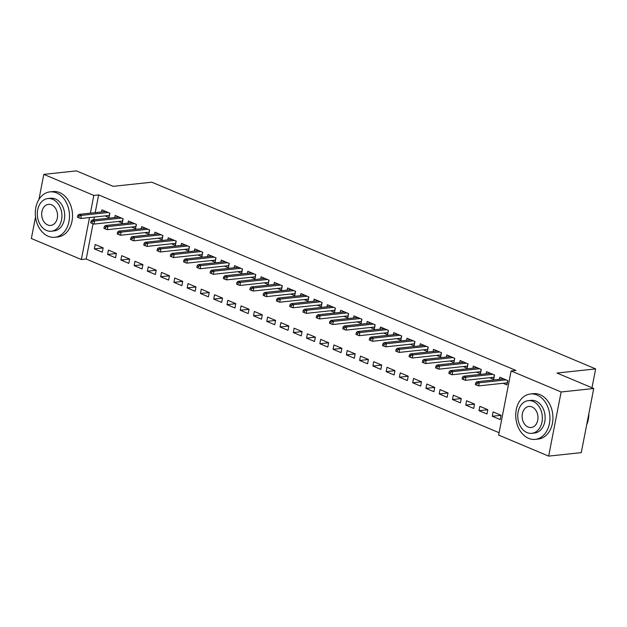 <?xml version="1.0" encoding="UTF-8"?>
<svg xmlns="http://www.w3.org/2000/svg" width="627" height="627" viewBox="0 0 627 627"><rect width="100%" height="100%" fill="white"/><g stroke="black" fill="none" stroke-linecap="round" stroke-linejoin="round"><path stroke-width="0.94" d="M93.047 223.721L86.189 259.022L499.108 432.724M86.189 259.022L81.353 259.539L31.35 238.503L35.535 216.989M38.945 199.425L43.812 174.377L76.431 170.881L113.173 186.337L151.828 182.198L595.65 368.903L556.995 373.041L593.738 388.497L581.268 452.623L548.656 456.119L498.653 435.083L511.115 370.949L561.126 391.985L548.656 456.119M591.982 387.76L595.65 368.903M115.556 257.783L116.403 253.449L108.44 250.102L107.601 254.437L115.556 257.783M118.385 221.472L122.296 223.118L123.135 218.784L115.18 215.437L114.772 217.545M142.086 268.944L142.925 264.61L134.97 261.263L134.131 265.597L142.086 268.944M144.915 232.633L148.826 234.279L149.665 229.944L141.71 226.598L141.294 228.706M168.616 280.104L169.455 275.77L161.5 272.424L160.653 276.758L168.616 280.104M171.437 243.793L175.356 245.439L176.195 241.105L168.24 237.758L167.824 239.867M195.146 291.265L195.985 286.931L188.029 283.584L187.183 287.911L195.146 291.265M197.967 254.954L201.878 256.6L202.725 252.266L194.762 248.919L194.354 251.027M221.668 302.426L222.514 298.091L214.552 294.745L213.713 299.071L221.668 302.426M224.497 266.114L228.408 267.76L229.255 263.426L221.292 260.08L220.884 262.188M248.198 313.578L249.044 309.252L241.082 305.898L240.243 310.232L248.198 313.578M251.027 277.275L254.938 278.921L255.777 274.587L247.822 271.24L247.414 273.341M274.728 324.739L275.574 320.405L267.611 317.058L266.773 321.392L274.728 324.739M277.557 288.436L281.468 290.074L282.307 285.747L274.352 282.393L273.944 284.501M301.258 335.9L302.096 331.565L294.141 328.219L293.295 332.553L301.258 335.9M304.087 299.588L307.998 301.234L308.837 296.9L300.882 293.554L300.466 295.662M327.788 347.06L328.626 342.726L320.671 339.379L319.825 343.714L327.788 347.06M330.609 310.749L334.52 312.395L335.367 308.061L327.404 304.714L326.996 306.822M354.318 358.221L355.156 353.887L347.201 350.54L346.355 354.874L354.318 358.221M357.139 321.91L361.05 323.556L361.897 319.221L353.934 315.875L353.526 317.983M380.84 369.381L381.686 365.047L373.723 361.701L372.885 366.035L380.84 369.381M383.669 333.07L387.58 334.716L388.426 330.382L380.464 327.035L380.056 329.144M407.37 380.542L408.216 376.208L400.253 372.861L399.415 377.195L407.37 380.542M410.199 344.231L414.11 345.877L414.949 341.543L406.994 338.196L406.586 340.304M433.9 391.703L434.738 387.368L426.783 384.022L425.945 388.348L433.9 391.703M436.729 355.391L440.64 357.037L441.479 352.703L433.523 349.357L433.108 351.465M460.43 402.855L461.268 398.529L453.313 395.175L452.467 399.509L460.43 402.855M463.259 366.552L467.17 368.198L468.008 363.864L460.053 360.517L459.638 362.625M486.96 414.016L487.798 409.69L479.843 406.335L478.997 410.669L486.96 414.016M489.781 377.713L493.692 379.351L494.538 375.024L486.576 371.67L486.168 373.778M511.115 370.949L515.95 370.432L98.651 194.895L95.202 212.639M94.348 217.044L93.815 219.787M503.05 383.293L506.961 384.931L507.799 380.605L499.844 377.25L499.437 379.359M500.221 419.596L501.067 415.262L493.104 411.915L492.266 416.25L500.221 419.596M476.52 372.132L480.431 373.778L481.27 369.444L473.314 366.097L472.907 368.198M473.691 408.436L474.537 404.109L466.574 400.755L465.736 405.089L473.691 408.436M449.99 360.972L453.901 362.618L454.747 358.283L446.785 354.937L446.377 357.045M447.161 397.283L448.007 392.949L440.044 389.602L439.206 393.928L447.161 397.283M423.46 349.811L427.371 351.457L428.217 347.123L420.255 343.776L419.847 345.885M420.639 386.122L421.477 381.788L413.522 378.442L412.676 382.768L420.639 386.122M396.93 338.651L400.841 340.296L401.688 335.962L393.732 332.616L393.317 334.724M394.109 374.962L394.947 370.628L386.992 367.281L386.146 371.615L394.109 374.962M370.408 327.49L374.319 329.136L375.158 324.802L367.203 321.455L366.787 323.563M367.579 363.801L368.417 359.467L360.462 356.12L359.624 360.454L367.579 363.801M343.878 316.329L347.789 317.975L348.628 313.641L340.673 310.294L340.265 312.403M341.049 352.64L341.895 348.306L333.932 344.96L333.094 349.294L341.049 352.64M317.348 305.169L321.259 306.815L322.098 302.48L314.143 299.134L313.735 301.242M314.519 341.48L315.365 337.146L307.402 333.799L306.564 338.133L314.519 341.48M290.818 294.008L294.729 295.654L295.576 291.328L287.613 287.973L287.205 290.082M287.989 330.319L288.835 325.985L280.88 322.639L280.034 326.973L287.989 330.319M264.288 282.855L268.199 284.493L269.046 280.167L261.083 276.813L260.675 278.921M261.467 319.159L262.305 314.832L254.35 311.478L253.504 315.812L261.467 319.159M237.766 271.695L241.677 273.341L242.516 269.007L234.561 265.66L234.145 267.768M234.937 307.998L235.776 303.672L227.82 300.317L226.974 304.651L234.937 307.998M211.236 260.534L215.147 262.18L215.986 257.846L208.031 254.499L207.615 256.608M208.407 296.845L209.246 292.511L201.291 289.165L200.452 293.491L208.407 296.845M184.706 249.374L188.617 251.019L189.456 246.685L181.501 243.339L181.093 245.447M181.877 285.685L182.723 281.351L174.761 278.004L173.922 282.338L181.877 285.685M158.176 238.213L162.087 239.859L162.934 235.525L154.971 232.178L154.563 234.286M155.347 274.524L156.194 270.19L148.231 266.843L147.392 271.178L155.347 274.524M131.646 227.052L135.557 228.698L136.404 224.364L128.441 221.017L128.033 223.126M128.825 263.364L129.664 259.029L121.709 255.683L120.862 260.017L128.825 263.364M105.117 215.892L109.027 217.538L109.874 213.204L101.911 209.857L101.503 211.965M102.295 252.203L103.134 247.869L95.179 244.522L94.332 248.856L102.295 252.203M43.812 174.377L93.823 195.412L90.374 213.156M89.512 217.561L81.353 259.539M593.738 388.497L561.126 391.985M98.651 194.895L93.823 195.412M501.051 415.309L492.266 416.25M487.79 409.729L478.997 410.669M474.529 404.149L465.736 405.089M461.26 398.568L452.467 399.509M447.999 392.988L439.206 393.928M434.73 387.408L425.945 388.348M421.469 381.827L412.676 382.768M408.208 376.247L399.415 377.195M394.939 370.675L386.146 371.615M381.678 365.094L372.885 366.035M368.41 359.514L359.624 360.454M355.148 353.934L346.355 354.874M341.887 348.353L333.094 349.294M328.619 342.773L319.825 343.714M315.357 337.193L306.564 338.133M302.089 331.612L293.295 332.553M288.828 326.032L280.034 326.973M275.559 320.452L266.773 321.392M262.298 314.872L253.504 315.812M249.037 309.291L240.243 310.232M235.768 303.711L226.974 304.651M222.507 298.131L213.713 299.071M209.238 292.55L200.452 293.491M195.977 286.97L187.183 287.911M182.716 281.39L173.922 282.338M169.447 275.817L160.653 276.758M156.186 270.237L147.392 271.178M142.917 264.657L134.131 265.597M129.656 259.076L120.862 260.017M116.395 253.496L107.601 254.437M103.126 247.916L94.332 248.856M506.404 382.932L507.274 383.293M477.029 383.418L475.705 382.862L475.368 384.594L476.692 385.15L477.029 383.418L479.263 382.783L476.881 381.772L503.755 378.896M506.138 379.899L479.263 382.783L478.66 385.903L507.227 382.838L507.674 380.55M476.692 385.15L478.66 385.903M476.881 381.772L475.705 382.862M493.143 377.352L494.013 377.713M463.768 377.838L462.436 377.282L462.099 379.014L463.431 379.57L463.768 377.838L466.002 377.203L463.612 376.192L490.486 373.316M492.877 374.327L466.002 377.203L465.391 380.323L493.966 377.258L494.405 374.97M463.431 379.57L465.391 380.323M463.612 376.192L462.436 377.282M479.874 371.772L480.752 372.14M450.499 372.258L449.175 371.701L448.838 373.433L450.162 373.99L450.499 372.258L452.733 371.623L450.351 370.62L477.225 367.735M479.616 368.747L452.733 371.623L452.13 374.742L480.697 371.686L481.144 369.389M450.162 373.99L452.13 374.742M450.351 370.62L449.175 371.701M537.041 395.018A22.815 17.031 -96.1 0 0 530.403 393.999A22.815 17.031 -96.1 0 0 515.747 414.055A22.815 17.031 -96.1 0 0 528.616 438.351A22.815 17.031 -96.1 0 0 535.254 439.37A22.815 17.031 -96.1 0 0 549.91 419.314A22.815 17.031 -96.1 0 0 537.041 395.018M535.254 439.37L538.279 439.049A22.815 17.031 -96.1 0 0 552.928 418.993A22.815 17.031 -96.1 0 0 540.059 394.697A22.815 17.031 -96.1 0 0 533.42 393.67L530.403 393.999M528.302 400.645L531.077 400.347A16.427 12.266 83.9 0 1 535.858 401.084A16.427 12.266 83.9 0 1 545.129 418.577A16.427 12.266 83.9 0 1 534.58 433.022L531.798 433.32A16.427 12.266 -96.1 0 0 542.347 418.875A16.427 12.266 -96.1 0 0 533.083 401.382A16.427 12.266 -96.1 0 0 528.302 400.645A16.427 12.266 -96.1 0 0 517.753 415.09A16.427 12.266 -96.1 0 0 527.017 432.583A16.427 12.266 -96.1 0 0 531.798 433.32M528.099 427.034A10.588 7.9 -96.1 0 0 531.179 427.512A10.588 7.9 -96.1 0 0 537.974 418.201A10.588 7.9 -96.1 0 0 532.002 406.931A10.588 7.9 -96.1 0 0 528.922 406.453A10.588 7.9 -96.1 0 0 522.126 415.764A10.588 7.9 -96.1 0 0 528.099 427.034M586.684 424.792A22.815 17.031 -96.1 0 0 588.831 413.742M56.61 192.92A22.815 17.031 -96.1 0 0 49.964 191.893A22.815 17.031 -96.1 0 0 35.316 211.95A22.815 17.031 -96.1 0 0 48.185 236.246A22.815 17.031 -96.1 0 0 54.823 237.272A22.815 17.031 -96.1 0 0 69.479 217.216A22.815 17.031 -96.1 0 0 56.61 192.92M54.823 237.272L57.849 236.951A22.815 17.031 -96.1 0 0 72.497 216.887A22.815 17.031 -96.1 0 0 59.628 192.591A22.815 17.031 -96.1 0 0 52.989 191.572L49.964 191.893M47.871 198.547L50.646 198.25A16.427 12.266 83.9 0 1 55.427 198.986A16.427 12.266 83.9 0 1 64.699 216.48A16.427 12.266 83.9 0 1 54.141 230.916L51.367 231.214A16.427 12.266 -96.1 0 0 61.916 216.777A16.427 12.266 -96.1 0 0 52.652 199.284A16.427 12.266 -96.1 0 0 47.871 198.547A16.427 12.266 -96.1 0 0 37.322 212.984A16.427 12.266 -96.1 0 0 46.586 230.477A16.427 12.266 -96.1 0 0 51.367 231.214M47.668 224.936A10.588 7.9 -96.1 0 0 50.748 225.406A10.588 7.9 -96.1 0 0 57.543 216.103A10.588 7.9 -96.1 0 0 51.571 204.825A10.588 7.9 -96.1 0 0 48.491 204.355A10.588 7.9 -96.1 0 0 41.688 213.658A10.588 7.9 -96.1 0 0 47.668 224.936M466.613 366.192L467.483 366.56M437.238 366.677L435.914 366.121L435.577 367.853L436.901 368.41L437.238 366.677L439.472 366.043L437.082 365.039L463.964 362.163M466.347 363.166L439.472 366.043L438.869 369.162L467.436 366.105L467.883 363.809M436.901 368.41L438.869 369.162M437.082 365.039L435.914 366.121M453.352 360.611L454.222 360.98M423.97 361.097L422.645 360.541L422.308 362.273L423.633 362.829L423.97 361.097L426.211 360.462L423.821 359.459L450.695 356.583M453.086 357.586L426.211 360.462L425.6 363.582L454.167 360.525L454.614 358.229M423.633 362.829L425.6 363.582M423.821 359.459L422.645 360.541M440.083 355.031L440.953 355.399M410.709 355.517L409.384 354.96L409.047 356.692L410.371 357.249L410.709 355.517L412.942 354.882L410.56 353.879L437.434 351.002M439.817 352.006L412.942 354.882L412.339 358.001L440.906 354.945L441.353 352.648M410.371 357.249L412.339 358.001M410.56 353.879L409.384 354.96M426.822 349.451L427.692 349.819M397.447 349.937L396.115 349.38L395.778 351.112L397.11 351.669L397.447 349.937L399.681 349.302L397.291 348.298L424.166 345.422M426.556 346.425L399.681 349.302L399.07 352.421L427.638 349.364L428.084 347.068M397.11 351.669L399.07 352.421M397.291 348.298L396.115 349.38M413.554 343.87L414.431 344.239M384.179 344.356L382.854 343.8L382.517 345.532L383.842 346.096L384.179 344.356L386.412 343.721L384.03 342.718L410.904 339.842M413.295 340.845L386.412 343.721L385.809 346.841L414.376 343.784L414.823 341.488M383.842 346.096L385.809 346.841M384.03 342.718L382.854 343.8M400.292 338.29L401.162 338.658M370.918 338.776L369.585 338.219L369.248 339.952L370.581 340.516L370.918 338.776L373.151 338.141L370.761 337.138L397.643 334.262M400.026 335.265L373.151 338.141L372.548 341.26L401.115 338.204L401.562 335.907M370.581 340.516L372.548 341.26M370.761 337.138L369.585 338.219M387.031 332.71L387.901 333.078M357.649 333.203L356.324 332.639L355.987 334.371L357.312 334.936L357.649 333.203L359.89 332.561L357.5 331.558L384.375 328.681M386.765 329.684L359.89 332.561L359.279 335.68L387.847 332.623L388.293 330.327M357.312 334.936L359.279 335.68M357.5 331.558L356.324 332.639M373.763 327.129L374.632 327.498M344.388 327.623L343.063 327.059L342.726 328.799L344.051 329.355L344.388 327.623L346.621 326.98L344.231 325.977L371.113 323.101M373.496 324.104L346.621 326.98L346.018 330.1L374.585 327.043L375.032 324.747M344.051 329.355L346.018 330.1M344.231 325.977L343.063 327.059M360.501 321.549L361.371 321.917M331.119 322.043L329.794 321.479L329.457 323.218L330.782 323.775L331.119 322.043L333.36 321.4L330.97 320.397L357.845 317.521M360.235 318.524L333.36 321.4L332.749 324.52L361.317 321.463L361.763 319.167M330.782 323.775L332.749 324.52M330.97 320.397L329.794 321.479M347.233 315.969L348.103 316.337M317.858 316.463L316.533 315.906L316.196 317.638L317.521 318.195L317.858 316.463L320.091 315.82L317.709 314.817L344.584 311.94M346.974 312.944L320.091 315.82L319.488 318.939L348.056 315.883L348.502 313.586M317.521 318.195L319.488 318.939M317.709 314.817L316.533 315.906M333.972 310.389L334.842 310.757M304.597 310.882L303.264 310.326L302.927 312.058L304.26 312.614L304.597 310.882L306.83 310.24L304.44 309.236L331.315 306.36M333.705 307.363L306.83 310.24L306.227 313.359L334.794 310.302L335.241 308.006M304.26 312.614L306.227 313.359M304.44 309.236L303.264 310.326M320.703 304.808L321.58 305.177M291.328 305.302L290.003 304.746L289.666 306.478L290.991 307.034L291.328 305.302L293.561 304.659L291.179 303.656L318.054 300.78M320.444 301.783L293.561 304.659L292.958 307.779L321.526 304.722L321.972 302.433M290.991 307.034L292.958 307.779M291.179 303.656L290.003 304.746M307.442 299.236L308.312 299.596M278.067 299.722L276.742 299.165L276.405 300.897L277.73 301.454L278.067 299.722L280.3 299.079L277.91 298.076L304.793 295.199M307.175 296.203L280.3 299.079L279.697 302.206L308.265 299.142L308.711 296.853M277.73 301.454L279.697 302.206M277.91 298.076L276.742 299.165M294.181 293.655L295.051 294.016M264.798 294.141L263.473 293.585L263.136 295.317L264.461 295.873L264.798 294.141L267.039 293.507L264.649 292.495L291.524 289.619M293.914 290.622L267.039 293.507L266.428 296.626L294.996 293.561L295.442 291.273M264.461 295.873L266.428 296.626M264.649 292.495L263.473 293.585M280.912 288.075L281.782 288.436M251.537 288.561L250.212 288.005L249.875 289.737L251.2 290.293L251.537 288.561L253.77 287.926L251.388 286.915L278.263 284.039M280.645 285.042L253.77 287.926L253.167 291.046L281.735 287.981L282.181 285.693M251.2 290.293L253.167 291.046M251.388 286.915L250.212 288.005M267.651 282.495L268.521 282.855M238.276 282.981L236.943 282.424L236.606 284.156L237.939 284.713L238.276 282.981L240.509 282.346L238.119 281.335L264.994 278.459M267.384 279.47L240.509 282.346L239.898 285.465L268.474 282.401L268.912 280.112M237.939 284.713L239.898 285.465M238.119 281.335L236.943 282.424M254.382 276.915L255.26 277.283M225.007 277.4L223.682 276.844L223.345 278.576L224.67 279.133L225.007 277.4L227.24 276.766L224.858 275.762L251.733 272.878M254.123 273.889L227.24 276.766L226.637 279.885L255.205 276.828L255.651 274.532M224.67 279.133L226.637 279.885M224.858 275.762L223.682 276.844M241.121 271.334L241.991 271.703M211.746 271.82L210.421 271.264L210.084 272.996L211.409 273.552L211.746 271.82L213.979 271.185L211.589 270.182L238.472 267.306M240.854 268.309L213.979 271.185L213.376 274.305L241.944 271.248L242.39 268.952M211.409 273.552L213.376 274.305M211.589 270.182L210.421 271.264M227.86 265.754L228.73 266.122M198.477 266.24L197.152 265.683L196.815 267.415L198.14 267.972L198.477 266.24L200.718 265.605L198.328 264.602L225.203 261.725M227.593 262.729L200.718 265.605L200.107 268.724L228.675 265.668L229.121 263.371M198.14 267.972L200.107 268.724M198.328 264.602L197.152 265.683M214.591 260.174L215.461 260.542M185.216 260.66L183.891 260.103L183.554 261.835L184.879 262.392L185.216 260.66L187.449 260.025L185.067 259.022L211.942 256.145M214.324 257.148L187.449 260.025L186.846 263.144L215.414 260.087L215.86 257.791M184.879 262.392L186.846 263.144M185.067 259.022L183.891 260.103M201.33 254.593L202.2 254.962M171.955 255.079L170.622 254.523L170.285 256.255L171.618 256.811L171.955 255.079L174.188 254.444L171.798 253.441L198.673 250.565M201.063 251.568L174.188 254.444L173.577 257.564L202.145 254.507L202.592 252.211M171.618 256.811L173.577 257.564M171.798 253.441L170.622 254.523M188.061 249.013L188.939 249.381M158.686 249.499L157.361 248.943L157.024 250.675L158.349 251.239L158.686 249.499L160.92 248.864L158.537 247.861L185.412 244.985M187.802 245.988L160.92 248.864L160.316 251.983L188.884 248.927L189.33 246.63M158.349 251.239L160.316 251.983M158.537 247.861L157.361 248.943M174.8 243.433L175.67 243.801M145.425 243.919L144.092 243.362L143.755 245.094L145.088 245.659L145.425 243.919L147.659 243.284L145.268 242.281L172.151 239.404M174.533 240.407L147.659 243.284L147.055 246.403L175.623 243.347L176.069 241.05M145.088 245.659L147.055 246.403M145.268 242.281L144.092 243.362M161.539 237.852L162.409 238.221M132.156 238.346L130.831 237.782L130.494 239.514L131.819 240.078L132.156 238.346L134.397 237.704L132.007 236.7L158.882 233.824M161.272 234.827L134.397 237.704L133.786 240.823L162.354 237.766L162.801 235.47M131.819 240.078L133.786 240.823M132.007 236.7L130.831 237.782M148.27 232.272L149.14 232.641M118.895 232.766L117.57 232.202L117.233 233.942L118.558 234.498L118.895 232.766L121.129 232.123L118.738 231.12L145.621 228.244M148.003 229.247L121.129 232.123L120.525 235.243L149.093 232.186L149.54 229.89M118.558 234.498L120.525 235.243M118.738 231.12L117.57 232.202M135.009 226.692L135.879 227.06M105.626 227.186L104.301 226.621L103.964 228.361L105.289 228.918L105.626 227.186L107.868 226.543L105.477 225.54L132.352 222.663M134.742 223.667L107.868 226.543L107.256 229.662L135.824 226.606L136.271 224.309M105.289 228.918L107.256 229.662M105.477 225.54L104.301 226.621M121.74 221.112L122.61 221.48M92.365 221.605L91.04 221.049L90.703 222.781L92.028 223.337L92.365 221.605L94.599 220.963L92.216 219.959L119.091 217.083M121.481 218.086L94.599 220.963L93.995 224.082L122.563 221.025L123.01 218.729M92.028 223.337L93.995 224.082M92.216 219.959L91.04 221.049M108.479 215.531L109.349 215.9M79.104 216.025L77.772 215.469L77.434 217.201L78.767 217.757L79.104 216.025L81.338 215.382L78.947 214.379L105.822 211.503M108.212 212.506L81.338 215.382L80.734 218.502L109.302 215.445L109.749 213.149M78.767 217.757L80.734 218.502M78.947 214.379L77.772 215.469"/></g></svg>
